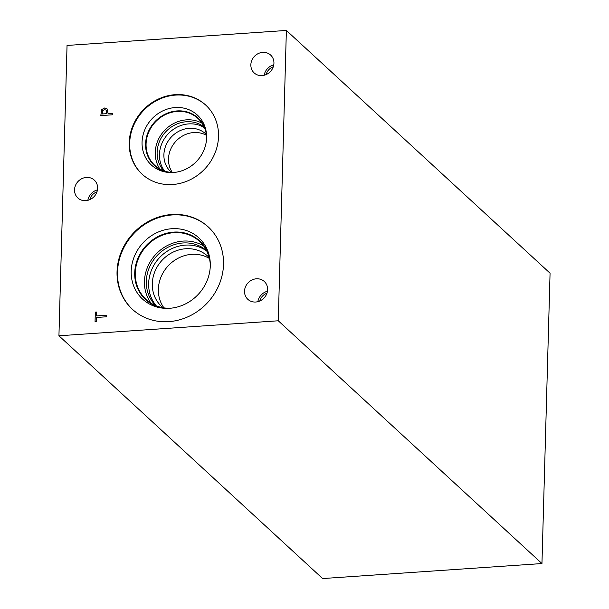 <?xml version="1.0" encoding="UTF-8"?>
<svg xmlns="http://www.w3.org/2000/svg" width="609" height="609" viewBox="0 0 609 609"><rect width="100%" height="100%" fill="white"/><g stroke="black" fill="none" stroke-linecap="round" stroke-linejoin="round"><path stroke-width="0.91" d="M550.064 273.213L541.957 563.553L322.625 578.55L58.936 335.787L67.043 45.447L286.375 30.45L550.064 273.213M106.75 315.226L106.704 316.771L96.526 317.464L96.42 321.362L95.05 321.453L95.308 312.12L96.679 312.029L96.572 315.919L106.75 315.226M96.572 315.919L106.742 315.249M95.308 312.12L96.679 312.052M95.073 321.453L95.331 312.143M102.708 110.579L102.198 113.982L106.796 113.67L106.141 110.122L104.489 109.62L102.708 110.579M102.175 113.959L106.796 113.67M106.773 113.647L106.179 110.16M100.828 115.588L101.711 109.605L104.512 108.037L107.047 108.874L108.082 113.556L112.391 113.259L112.345 114.804L100.797 115.596L101.688 109.59L104.489 108.014L106.956 108.79M108.082 113.556L112.383 113.282M541.957 563.553L278.267 320.783L286.375 30.45M278.267 320.783L58.936 335.787M85.755 200.65A12.142 11.023 132.6 0 1 77.853 197.971A12.142 11.023 132.6 0 1 75.486 185.44A12.142 11.023 132.6 0 1 86.402 177.425A12.142 11.023 132.6 0 1 94.296 180.104A12.142 11.023 132.6 0 1 96.664 192.634A12.142 11.023 132.6 0 1 85.755 200.65M255.742 302.018A12.142 11.023 132.6 0 1 247.848 299.339A12.142 11.023 132.6 0 1 245.48 286.809A12.142 11.023 132.6 0 1 256.397 278.793A12.142 11.023 132.6 0 1 264.291 281.472A12.142 11.023 132.6 0 1 266.658 294.002A12.142 11.023 132.6 0 1 255.742 302.018M262.068 75.6A12.142 11.023 132.6 0 1 254.174 72.92A12.142 11.023 132.6 0 1 251.806 60.39A12.142 11.023 132.6 0 1 262.715 52.374A12.142 11.023 132.6 0 1 270.617 55.061A12.142 11.023 132.6 0 1 272.984 67.584A12.142 11.023 132.6 0 1 262.068 75.6M129.215 142.643A46.954 42.638 132.6 0 1 157.503 99.473A46.954 42.638 132.6 0 1 205.675 105.045A46.954 42.638 132.6 0 1 218.517 136.538A46.954 42.638 132.6 0 1 190.236 179.708A46.954 42.638 132.6 0 1 142.064 174.136A46.954 42.638 132.6 0 1 129.215 142.643M117.042 271.721A55.982 50.836 132.6 0 1 150.758 220.245A55.982 50.836 132.6 0 1 208.202 226.891A55.982 50.836 132.6 0 1 223.518 264.443A55.982 50.836 132.6 0 1 189.802 315.919A55.982 50.836 132.6 0 1 132.359 309.265A55.982 50.836 132.6 0 1 117.042 271.721M209.405 258.482A34.134 30.998 -47.4 0 0 191.744 254.341A34.134 30.998 -47.4 0 0 162.359 274.08A34.134 30.998 -47.4 0 0 163.943 307.865M163.022 307.72A34.134 30.998 132.6 0 1 161.636 306.525A34.134 30.998 132.6 0 1 154.975 271.294A34.134 30.998 132.6 0 1 185.669 248.754A34.134 30.998 132.6 0 1 207.882 256.298A34.134 30.998 132.6 0 1 209.184 257.577M206.733 251.007A37.484 34.035 -47.4 0 0 185.303 245.123A37.484 34.035 -47.4 0 0 152.44 267.983A37.484 34.035 -47.4 0 0 156.277 305.817M203.711 246.036A39.456 35.832 -47.4 0 0 183.02 241.088A39.456 35.832 -47.4 0 0 148.977 264.055A39.456 35.832 -47.4 0 0 151.07 303.213M206.459 250.474A37.484 34.035 -47.4 0 0 182.966 242.976A37.484 34.035 -47.4 0 0 149.517 267.13A37.484 34.035 -47.4 0 0 155.714 305.596M170.49 308.23A39.456 35.832 132.6 0 1 146.091 299.445A39.456 35.832 132.6 0 1 138.395 258.718A39.456 35.832 132.6 0 1 173.869 232.668A39.456 35.832 132.6 0 1 199.539 241.385A39.456 35.832 132.6 0 1 210.311 264.976M132.595 309.479A55.982 50.836 132.6 0 1 117.507 272.147A55.982 50.836 132.6 0 1 151.07 220.747A55.982 50.836 132.6 0 1 208.43 227.111M131.194 271.211A41.587 37.766 132.6 0 1 168.16 229.144A41.587 37.766 132.6 0 1 209.808 258.467A41.587 37.766 132.6 0 1 210.295 265.806A41.587 37.766 132.6 0 1 163.958 308.268A41.587 37.766 132.6 0 1 131.194 271.211M165.069 308.344A39.912 36.243 132.6 0 1 145.635 299.643A39.912 36.243 132.6 0 1 134.718 272.878A39.912 36.243 132.6 0 1 158.759 236.178A39.912 36.243 132.6 0 1 199.706 240.92A39.912 36.243 132.6 0 1 209.976 259.571M145.642 299.651A39.912 36.243 132.6 0 1 134.718 272.878A39.912 36.243 132.6 0 1 158.759 236.185A39.912 36.243 132.6 0 1 199.706 240.92M206.481 135.327A25.806 23.431 -47.4 0 0 193.731 132.549A25.806 23.431 -47.4 0 0 171.692 147.134A25.806 23.431 -47.4 0 0 172.309 172.438M171.411 172.393A25.806 23.431 132.6 0 1 170.969 171.997A25.806 23.431 132.6 0 1 165.93 145.361A25.806 23.431 132.6 0 1 189.14 128.324A25.806 23.431 132.6 0 1 205.926 134.026A25.806 23.431 132.6 0 1 206.36 134.429M204.464 127.715A29.887 27.139 -47.4 0 0 188.683 123.901A29.887 27.139 -47.4 0 0 162.869 141.357A29.887 27.139 -47.4 0 0 164.559 171.06M202.051 123.231A31.866 28.935 -47.4 0 0 186.407 119.859A31.866 28.935 -47.4 0 0 159.223 137.809A31.866 28.935 -47.4 0 0 159.893 169.02M204.122 126.954A29.887 27.139 -47.4 0 0 186.354 121.754A29.887 27.139 -47.4 0 0 159.961 140.397A29.887 27.139 -47.4 0 0 163.768 170.786M173.763 172.461A31.866 28.935 132.6 0 1 154.8 165.351A31.866 28.935 132.6 0 1 148.581 132.465A31.866 28.935 132.6 0 1 177.234 111.417A31.866 28.935 132.6 0 1 197.971 118.466A31.866 28.935 132.6 0 1 206.618 136.774M142.3 174.349A46.954 42.638 132.6 0 1 129.679 143.069A46.954 42.638 132.6 0 1 157.807 99.975A46.954 42.638 132.6 0 1 205.903 105.258M142.057 142.224A33.944 30.823 132.6 0 1 172.225 107.892A33.944 30.823 132.6 0 1 206.215 131.818A33.944 30.823 132.6 0 1 206.611 137.809A33.944 30.823 132.6 0 1 168.792 172.469A33.944 30.823 132.6 0 1 142.057 142.224M169.911 172.537A32.262 29.301 132.6 0 1 154.404 165.526A32.262 29.301 132.6 0 1 145.574 143.891A32.262 29.301 132.6 0 1 165.009 114.226A32.262 29.301 132.6 0 1 198.115 118.055A32.262 29.301 132.6 0 1 206.375 132.929M154.404 165.526A32.262 29.301 132.6 0 1 145.581 143.891A32.262 29.301 132.6 0 1 165.016 114.226A32.262 29.301 132.6 0 1 198.115 118.055M273.776 64.836A12.142 11.023 -47.4 0 0 264.177 75.265M273.274 66.823A10.246 9.302 -47.4 0 0 266.118 74.595M267.458 291.247A12.142 11.023 -47.4 0 0 257.851 301.683M266.948 293.241A10.246 9.302 -47.4 0 0 259.792 301.013M97.463 189.886A12.142 11.023 -47.4 0 0 87.856 200.315M96.953 191.873A10.246 9.302 -47.4 0 0 89.797 199.645"/></g></svg>
